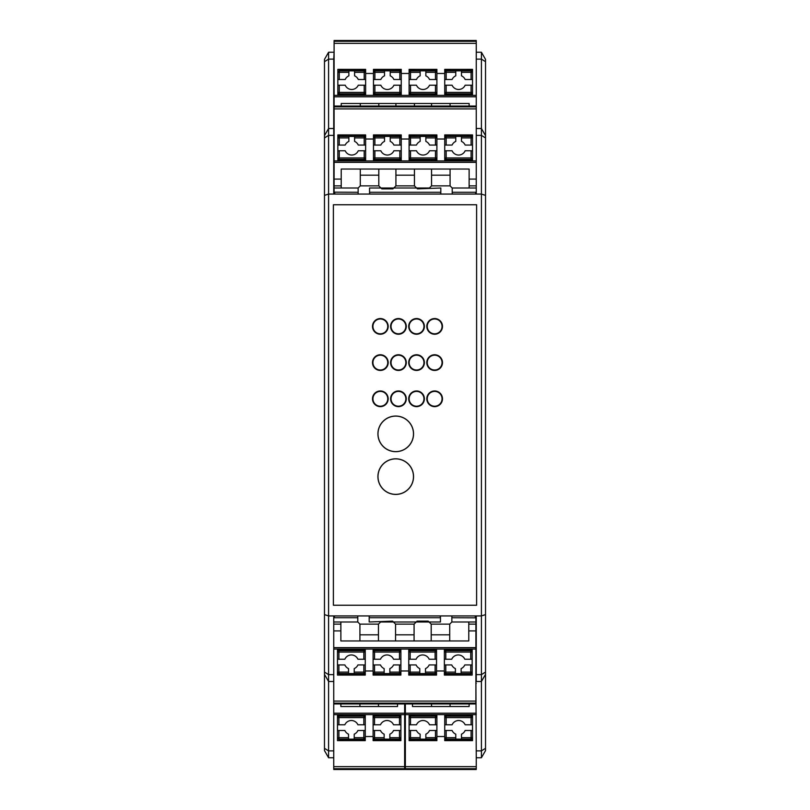 <?xml version="1.0" encoding="UTF-8"?>
<svg xmlns="http://www.w3.org/2000/svg" width="810" height="810" viewBox="0 0 810 810"><rect width="100%" height="100%" fill="white"/><g stroke="black" fill="none" stroke-linecap="round" stroke-linejoin="round"><path stroke-width="1.21" d="M405 322.107L405 322.947L405 322.107M405 329.852L405 330.693L405 329.852M405 358.303L405 359.144L405 358.303M405 366.059L405 366.9L405 366.059M405 394.5L405 395.341L405 394.5M405 402.256L405 403.096L405 402.256M404.646 752.753L405.354 752.753M404.646 745.98L405.354 745.98M404.646 746.638L405.354 746.638L404.646 746.628M404.646 757.39L405.354 757.39M334.095 41.3L334.095 40.5L476.26 40.5L476.26 41.3L334.095 41.3L334.095 106.059L476.26 106.059L476.26 106.819L334.095 106.819L334.095 179.081L341.223 179.081L341.223 185.875L334.095 185.875L334.095 192.173L358.142 192.284M475.905 681.494L476.26 757.745L481.413 757.745L485.524 750.617L485.524 674.365L481.413 681.494L481.413 615.934L485.524 614.608L485.524 135.635L481.413 128.506L476.26 128.506L476.26 106.819M334.095 185.875L334.095 179.081M334.095 106.059L334.095 106.819M450.076 159.691L450.076 160.4L450.076 159.691L472.098 159.985M472.119 159.965L472.524 158.973L471.096 160.4L471.096 159.378L446.158 159.378L446.158 160.4L450.076 160.4M472.524 157.95L472.524 157.95A1.428 1.428 180 0 1 471.096 159.378L471.096 157.95L472.524 157.95L472.524 145.071L465.153 145.071A7.128 7.128 0 0 0 461.477 141.396L461.477 136.404L455.777 136.404L455.777 141.396A7.128 7.128 0 0 0 452.091 145.071L444.731 145.071L444.731 160.927M467.178 135.452L467.178 136.161L467.178 135.452L471.096 135.452L471.096 136.475L461.477 136.475M467.178 159.691L467.178 160.4M450.076 136.161L450.076 135.452L450.076 136.161L467.178 136.161M444.731 158.973L446.158 160.4L444.731 158.973M472.524 136.88L471.096 135.452L472.524 136.88M450.076 135.452L446.158 135.452L444.731 136.88L446.158 135.452L446.158 136.475L455.777 136.475M334.095 160.927L476.26 160.927M337.841 137.042L337.841 134.926L365.624 134.926L365.624 137.902L354.588 137.902L354.588 141.396A7.128 7.128 0 0 1 358.263 145.071L365.624 145.071L365.624 160.927M337.841 160.927L337.841 158.436M365.624 158.78L365.624 157.95A1.428 1.428 180 0 1 364.206 159.378L339.258 159.378L339.258 160.4L337.841 158.973L339.258 160.4L343.177 160.4L343.177 159.691L343.177 160.4M338.236 135.888L337.841 136.88L339.258 135.452L339.258 136.475A1.428 1.428 0 0 0 337.841 137.902L337.841 150.771L345.202 150.771A7.128 7.128 0 0 0 358.263 150.771L364.206 150.771L364.206 160.4L365.624 158.973L364.206 160.4L360.288 160.4L360.288 159.691L360.288 160.4M360.288 136.161L360.288 135.452L360.288 136.161L343.177 136.161L343.177 135.452L343.177 136.161M360.288 135.452L364.206 135.452L365.624 136.88L364.206 135.452L364.206 136.475L348.877 136.404L348.877 141.396A7.128 7.128 0 0 0 345.202 145.071A7.128 7.128 0 0 1 348.877 141.396M343.177 135.452L338.256 135.867M334.095 108.915L476.26 108.915M365.624 139.026L373.471 139.026M395.918 135.452L395.918 136.161L395.918 135.452L399.836 135.452L401.254 136.88L400.849 135.888L399.836 135.452L399.836 137.902L401.254 137.902L401.254 134.926L373.471 134.926L373.471 145.071L380.832 145.071A7.128 7.128 0 0 1 384.517 141.396L384.517 136.404L390.217 136.404L390.217 141.396A7.128 7.128 0 0 1 393.893 145.071L401.254 145.071L401.254 137.902A1.428 1.428 180 0 0 399.836 136.475L390.217 136.475M409.101 139.026L401.254 139.026M409.101 137.042L409.101 134.926L436.894 134.926L436.894 137.902A1.428 1.428 180 0 0 435.466 136.475L435.466 135.452L436.894 136.88L435.466 135.452L431.548 135.452L431.548 136.161L414.447 136.161L414.447 135.452L410.518 135.452L410.518 136.475A1.428 1.428 0 0 0 409.101 137.902L409.101 145.071L416.462 145.071A7.128 7.128 0 0 1 420.147 141.396L420.147 136.404L425.847 136.404L425.847 141.396A7.128 7.128 0 0 1 429.523 145.071L436.894 145.071L436.894 160.927M444.731 139.026L436.894 139.026M444.731 137.902L446.158 137.902L446.158 136.475A1.428 1.428 0 0 0 444.731 137.902L444.731 145.071M472.524 137.042L472.524 134.926L444.731 134.926L444.731 137.042M472.524 160.927L472.524 158.436M335.188 194.066L334.166 192.284M369.552 194.066L369.552 188.011L393.771 188.011L395.918 185.875L395.918 169.037M358.142 194.066L358.142 188.011L360.288 185.875L378.807 185.875L381.804 188.862L392.921 188.862L393.771 188.011L416.583 188.011L414.447 185.875L395.918 185.875M334.095 188.011L358.142 188.011M341.223 179.081L341.223 169.037L469.132 169.037L469.132 179.081L476.26 179.081M476.26 185.875L469.132 185.875L469.132 188.011L452.213 188.011L450.076 185.875L431.548 185.875L429.411 188.011L416.583 188.011L417.433 188.862L440.812 188.011L440.812 194.066M431.548 185.875L431.548 175.183L450.076 175.183L450.076 185.875M431.548 175.183L431.548 169.037M450.076 169.037L450.076 175.183M452.213 194.066L452.213 188.011M476.26 192.173L475.166 194.066M341.223 188.011L341.223 185.875M469.132 185.875L469.132 179.081M476.189 192.284L452.213 192.284L476.189 192.284M369.552 193.711L370.818 194.066M403.906 194.066L406.448 194.066M439.536 194.066L440.812 193.711M369.552 192.284L440.812 192.284L369.552 192.284M414.447 169.037L414.447 185.875M414.447 175.183L395.918 175.183M360.288 169.037L360.288 185.875M360.288 175.183L378.807 175.183L378.807 185.875M378.807 175.183L378.807 169.037M472.524 137.902L471.096 137.902L471.096 136.475A1.428 1.428 180 0 1 472.524 137.902L472.524 145.071M373.471 145.071L373.471 160.927M401.254 158.78L401.254 160.927M401.254 150.771L399.836 150.771L399.836 157.95L401.254 157.95L401.254 145.071M373.471 136.88L374.888 135.452L373.471 136.88M373.471 137.042L373.471 137.902A1.428 1.428 0 0 1 374.888 136.475L384.517 136.475M395.918 136.161L378.807 136.161L378.807 135.452L378.807 136.161M378.807 159.691L395.918 159.691L395.918 160.4L399.836 160.4L401.254 158.973L399.836 160.4L399.836 157.95L374.888 157.95L374.888 160.4L378.807 160.4L378.807 159.691L378.807 160.4M401.254 157.95A1.428 1.428 180 0 1 399.836 159.378L374.888 159.378A1.428 1.428 -0 0 1 373.471 157.95L373.471 158.78M395.918 159.691L395.918 160.4M399.836 150.771L393.893 150.771A7.128 7.128 0 0 1 380.832 150.771L374.888 150.771L374.888 157.95L373.471 157.95M373.471 158.973L374.888 160.4L373.471 158.973M373.471 150.771L374.888 150.771M378.807 135.452L374.888 135.452L374.888 137.902L384.517 137.902M365.624 137.042L365.624 145.071M343.177 159.691L360.288 159.691M354.588 137.902L354.588 136.475M365.624 150.771L364.206 150.771M337.841 150.771L337.841 157.95A1.428 1.428 -0 0 0 339.258 159.378L339.258 150.771M337.841 145.071L345.202 145.071M409.101 158.78L409.101 160.927M436.894 158.78L436.894 157.95A1.428 1.428 180 0 1 435.466 159.378L410.518 159.378A1.428 1.428 -0 0 1 409.101 157.95L409.101 145.071M409.101 158.973L410.518 160.4L409.101 158.973M436.894 150.771L429.523 150.771A7.128 7.128 0 0 1 416.462 150.771L410.518 150.771L410.518 157.95L435.466 157.95L435.466 160.4L436.468 159.985L436.894 158.973L435.466 160.4L431.548 160.4L431.548 159.691L431.548 160.4M431.548 135.452L431.548 136.161M410.518 135.452L409.101 136.88L410.518 135.452M414.447 135.452L414.447 136.161M414.447 160.4L414.447 159.691L414.447 160.4L410.518 160.4L410.518 157.95L409.101 157.95M414.447 159.691L431.548 159.691M435.466 145.071L435.466 137.902L436.894 137.902L436.894 145.071M409.101 150.771L410.518 150.771M444.731 158.78L444.731 157.95A1.428 1.428 -0 0 0 446.158 159.378L446.158 157.95L471.096 157.95L471.096 150.771L465.153 150.771A7.128 7.128 0 0 1 452.091 150.771L446.158 150.771L446.158 157.95L444.731 157.95M472.524 150.771L471.096 150.771M444.731 150.771L446.158 150.771M476.26 41.3L476.26 52.255L481.413 52.255L485.524 59.383L485.524 61.671L481.413 59.12L481.413 52.255M450.076 94.132L450.076 94.841L450.076 94.132L472.098 94.426M472.119 94.405L472.524 93.413L471.096 94.841L471.096 93.818L446.158 93.818L446.158 94.841L450.076 94.841M472.524 92.391L472.524 92.391A1.428 1.428 180 0 1 471.096 93.818L471.096 92.391L472.524 92.391L472.524 79.512L465.153 79.512A7.128 7.128 0 0 0 461.477 75.836L461.477 70.845L455.777 70.845L455.777 75.836A7.128 7.128 0 0 0 452.091 79.512L444.731 79.512L444.731 95.367M467.178 69.893L467.178 70.602L467.178 69.893L471.096 69.893L471.096 70.916L461.477 70.916M467.178 94.132L467.178 94.841M450.076 70.602L450.076 69.893L450.076 70.602L467.178 70.602M444.731 93.413L446.158 94.841L444.731 93.413M472.524 71.32L471.096 69.893L472.524 71.32M450.076 69.893L446.158 69.893L444.731 71.32L446.158 69.893L446.158 70.916L455.777 70.916M334.095 95.367L476.26 95.367M337.841 71.482L337.841 69.356L365.624 69.356L365.624 72.343L354.588 72.343L354.588 75.836A7.128 7.128 0 0 1 358.263 79.512L365.624 79.512L365.624 95.367M337.841 95.367L337.841 92.391A1.428 1.428 -0 0 0 339.258 93.818L339.258 94.841L337.841 93.413L339.258 94.841L343.177 94.841L343.177 94.132L343.177 94.841M365.624 93.221L365.624 92.391A1.428 1.428 180 0 1 364.206 93.818L364.206 94.841L365.624 93.413L364.206 94.841L360.288 94.841L360.288 94.132L360.288 94.841M360.288 70.602L360.288 69.893L360.288 70.602L343.177 70.602L343.177 69.893L343.177 70.602M360.288 69.893L364.206 69.893L365.624 71.32L364.206 69.893L364.206 70.916L348.877 70.845L348.877 75.836A7.128 7.128 0 0 0 345.202 79.512A7.128 7.128 0 0 1 348.877 75.836M334.095 43.355L476.26 43.355M365.624 73.467L373.471 73.467M395.918 69.893L395.918 70.602L395.918 69.893L399.836 69.893L401.254 71.32L399.836 69.893L399.836 72.343L401.254 72.343L401.254 69.356L373.471 69.356L373.471 79.512L380.832 79.512A7.128 7.128 0 0 1 384.517 75.836L384.517 70.845L390.217 70.845L390.217 75.836A7.128 7.128 0 0 1 393.893 79.512L401.254 79.512L401.254 72.343A1.428 1.428 180 0 0 399.836 70.916L390.217 70.916M409.101 73.467L401.254 73.467M409.101 71.482L409.101 69.356L436.894 69.356L436.894 72.343A1.428 1.428 180 0 0 435.466 70.916L435.466 69.893L436.894 71.32L435.466 69.893L431.548 69.893L431.548 70.602L414.447 70.602L414.447 69.893L410.518 69.893L410.518 70.916A1.428 1.428 0 0 0 409.101 72.343L409.101 79.512L416.462 79.512A7.128 7.128 0 0 1 420.147 75.836L420.147 70.845L425.847 70.845L425.847 75.836A7.128 7.128 0 0 1 429.523 79.512L436.894 79.512L436.894 95.367M436.894 79.512L436.894 71.482M444.731 73.467L436.894 73.467M444.731 72.343L446.158 72.343L446.158 70.916A1.428 1.428 0 0 0 444.731 72.343L444.731 79.512M472.524 71.482L472.524 69.356L444.731 69.356L444.731 71.482M472.524 95.367L472.524 92.877M341.223 106.059L341.223 103.477L469.132 103.477L469.132 106.059M431.548 106.059L431.548 103.477M450.076 103.477L450.076 106.059M414.447 106.059L414.447 103.477M395.918 106.059L395.918 103.477M360.288 103.477L360.288 106.059M378.807 106.059L378.807 103.477M472.524 72.343L471.096 72.343L471.096 70.916A1.428 1.428 180 0 1 472.524 72.343L472.524 79.512M373.471 79.512L373.471 95.367M401.254 93.221L401.254 95.367M401.254 85.212L399.836 85.212L399.836 92.391L401.254 92.391L401.254 79.512M373.471 71.32L374.888 69.893L373.471 71.32M373.471 71.482L373.471 72.343A1.428 1.428 0 0 1 374.888 70.916L384.517 70.916M395.918 70.602L378.807 70.602L378.807 69.893L378.807 70.602M378.807 94.132L395.918 94.132L395.918 94.841L399.836 94.841L401.254 93.413L399.836 94.841L399.836 92.391L374.888 92.391L374.888 94.841L378.807 94.841L378.807 94.132L378.807 94.841M401.254 92.391A1.428 1.428 180 0 1 399.836 93.818L374.888 93.818A1.428 1.428 -0 0 1 373.471 92.391L373.471 93.221M395.918 94.132L395.918 94.841M399.836 85.212L393.893 85.212A7.128 7.128 0 0 1 380.832 85.212L374.888 85.212L374.888 92.391L373.471 92.391M373.471 93.413L374.888 94.841L373.471 93.413M373.471 85.212L374.888 85.212M378.807 69.893L374.888 69.893L374.888 72.343L384.517 72.343M365.624 85.212L358.263 85.212A7.128 7.128 0 0 1 345.202 85.212L337.841 85.212L337.841 79.512L345.202 79.512M364.206 79.512L364.206 70.916A1.428 1.428 180 0 1 365.624 72.343L365.624 79.512M343.177 94.132L360.288 94.132M354.588 72.343L354.588 70.916M337.841 85.212L337.841 92.391L339.258 92.391L339.258 93.818L364.206 93.818L364.206 92.391L339.258 92.391L339.258 85.212M343.177 69.893L339.258 69.893L339.258 70.916A1.428 1.428 0 0 0 337.841 72.343L337.841 79.512M409.101 79.512L409.101 95.367M409.101 93.413L410.518 94.841L409.101 93.413M436.894 85.212L429.523 85.212A7.128 7.128 0 0 1 416.462 85.212L410.518 85.212L410.518 92.391L435.466 92.391L435.466 94.841L436.468 94.426L436.894 93.413L435.466 94.841L431.548 94.841L431.548 94.132L431.548 94.841M431.548 69.893L431.548 70.602M410.518 69.893L409.101 71.32L410.518 69.893M414.447 69.893L414.447 70.602M414.447 94.841L414.447 94.132L414.447 94.841L410.518 94.841L410.518 93.818A1.428 1.428 -0 0 1 409.101 92.391L410.518 92.391L410.518 93.818L435.466 93.818A1.428 1.428 180 0 0 436.894 92.391L435.466 92.391L435.466 85.212M414.447 94.132L431.548 94.132M409.101 85.212L410.518 85.212M444.731 93.221L444.731 92.391A1.428 1.428 -0 0 0 446.158 93.818L446.158 92.391L471.096 92.391L471.096 85.212L465.153 85.212A7.128 7.128 0 0 1 452.091 85.212L446.158 85.212L446.158 92.391L444.731 92.391M436.894 93.221L436.894 92.391M472.524 85.212L471.096 85.212M444.731 85.212L446.158 85.212M475.905 703.181L475.905 703.941L333.74 703.941L333.74 703.181L475.905 703.181L475.905 630.919L468.777 630.919L468.777 624.125L475.905 624.125L475.905 617.827L451.858 617.716M334.095 128.506L328.587 128.506L328.587 681.494L333.74 681.494L333.74 703.181M475.905 624.125L475.905 630.919M359.923 650.308L359.923 649.6L359.923 650.308L337.902 650.015M337.881 650.035L337.476 651.027L338.904 649.6L338.904 650.622L363.842 650.622L363.842 649.6L359.923 649.6M365.269 659.229L363.842 659.229L363.842 650.622A1.428 1.428 180 0 1 365.269 652.05L365.269 675.074L337.476 675.074L337.476 649.073M342.822 674.548L342.822 673.839L342.822 674.548L338.904 674.548L338.904 673.525L354.223 673.596L354.223 668.604A7.128 7.128 0 0 0 357.909 664.929L365.269 664.929M342.822 650.308L342.822 649.6M359.923 673.839L359.923 674.548L359.923 673.839L342.822 673.839M365.269 651.027L363.842 649.6L365.269 651.027M359.923 674.548L363.842 674.548L365.269 673.12L363.842 674.548L363.842 673.525L354.223 673.525M475.905 649.073L333.74 649.073M444.376 659.229L451.737 659.229A7.128 7.128 0 0 1 464.798 659.229L472.159 659.229L472.159 675.074L444.376 675.074L444.376 672.097L455.412 672.097L455.412 668.604A7.128 7.128 0 0 1 451.737 664.929L444.376 664.929L444.376 649.073M472.159 649.073L472.159 651.564M444.376 651.22L444.376 652.05A1.428 1.428 0 0 1 445.794 650.622L470.742 650.622L470.742 649.6L472.159 651.027L470.742 649.6L466.823 649.6L466.823 650.308L466.823 649.6M445.794 659.229L445.794 649.6L444.376 651.027L445.794 649.6L449.712 649.6L449.712 650.308L449.712 649.6M449.712 673.839L449.712 674.548L449.712 673.839L466.823 673.839L466.823 674.548L466.823 673.839M449.712 674.548L445.794 674.548L444.376 673.12L445.794 674.548L445.794 673.525L461.123 673.596L461.123 668.604A7.128 7.128 0 0 0 464.798 664.929A7.128 7.128 0 0 1 461.123 668.604M475.905 701.085L333.74 701.085M444.376 670.974L436.529 670.974M408.746 672.958L408.746 675.074L436.529 675.074L436.529 664.929L429.168 664.929A7.128 7.128 0 0 1 425.483 668.604L425.483 673.596L419.783 673.596L419.783 668.604A7.128 7.128 0 0 1 416.107 664.929L408.746 664.929L408.746 672.097A1.428 1.428 -0 0 0 410.164 673.525L419.783 673.525M400.899 670.974L408.746 670.974M373.106 672.958L373.106 675.074L400.899 675.074L400.899 664.929L393.538 664.929A7.128 7.128 0 0 1 389.853 668.604L389.853 673.596L384.153 673.596L384.153 668.604A7.128 7.128 0 0 1 380.477 664.929L373.106 664.929L373.106 649.073M365.269 670.974L373.106 670.974M474.812 615.934L475.834 617.716M440.448 615.934L440.448 621.989L416.229 621.989L414.082 624.125L414.082 640.963M451.858 615.934L451.858 621.989L449.712 624.125L431.193 624.125L428.196 621.138L417.079 621.138L416.229 621.989L393.417 621.989L395.553 624.125L414.082 624.125M475.905 621.989L451.858 621.989M468.777 630.919L468.777 640.963L340.868 640.963L340.868 630.919L333.74 630.919M333.74 624.125L340.868 624.125L340.868 621.989L357.787 621.989L359.923 624.125L378.452 624.125L380.589 621.989L393.417 621.989L392.567 621.138L369.188 621.989L369.188 615.934M378.452 624.125L378.452 634.817L359.923 634.817L359.923 624.125M378.452 634.817L378.452 640.963M359.923 640.963L359.923 634.817M357.787 615.934L357.787 621.989M333.74 617.827L334.834 615.934M468.777 621.989L468.777 624.125M340.868 624.125L340.868 630.919M333.811 617.716L357.787 617.716L333.811 617.716M440.448 616.288L439.182 615.934M406.093 615.934L403.552 615.934M370.464 615.934L369.188 616.288M440.448 617.716L369.188 617.716L440.448 617.716M395.553 640.963L395.553 624.125M395.553 634.817L414.082 634.817M449.712 640.963L449.712 624.125M449.712 634.817L431.193 634.817L431.193 624.125M431.193 634.817L431.193 640.963M337.476 672.958L337.476 672.097A1.428 1.428 -0 0 0 338.904 673.525L338.904 664.929L344.847 664.929A7.128 7.128 0 0 0 348.523 668.604L348.523 673.525M414.082 674.548L414.082 673.839L414.082 674.548L410.164 674.548L408.746 673.12L410.164 674.548L410.164 664.929M436.529 664.929L436.529 649.073M408.746 664.929L408.746 649.073M436.529 673.12L435.112 674.548L436.529 673.12M414.082 673.839L431.193 673.839L431.193 674.548L431.193 673.839M431.193 650.308L414.082 650.308L414.082 649.6L410.164 649.6L408.746 651.027L410.164 649.6L410.164 652.05L435.112 652.05L435.112 649.6L431.193 649.6L431.193 650.308L431.193 649.6M408.746 659.229L410.164 659.229L410.164 652.05L408.746 652.05A1.428 1.428 0 0 1 410.164 650.622L435.112 650.622A1.428 1.428 180 0 1 436.529 652.05L436.529 651.22M414.082 650.308L414.082 649.6M410.164 659.229L416.107 659.229A7.128 7.128 0 0 1 429.168 659.229L435.112 659.229L435.112 652.05L436.529 652.05M436.529 651.027L435.112 649.6L436.529 651.027M436.529 659.229L435.112 659.229M431.193 674.548L435.112 674.548L435.112 673.525L425.483 673.525M444.376 672.958L444.376 664.929M466.823 650.308L449.712 650.308M455.412 672.097L455.412 673.525M472.159 659.229L472.159 652.05A1.428 1.428 180 0 0 470.742 650.622L470.742 659.229M472.159 664.929L464.798 664.929M466.823 674.548L470.742 674.548L470.742 673.525L461.123 673.525M400.899 651.22L400.899 649.073M378.452 674.548L378.452 673.839L378.452 674.548L374.534 674.548L374.534 673.525L384.153 673.525M378.452 673.839L395.553 673.839L395.553 674.548L399.482 674.548L400.899 673.12L399.482 674.548L399.482 673.525L389.853 673.525M373.106 651.22L373.106 652.05A1.428 1.428 0 0 1 374.534 650.622L399.482 650.622A1.428 1.428 180 0 1 400.899 652.05L400.899 664.929M400.899 651.027L399.482 649.6L400.899 651.027M373.106 659.229L380.477 659.229A7.128 7.128 0 0 1 393.538 659.229L399.482 659.229L399.482 652.05L374.534 652.05L374.534 649.6L373.531 650.015L373.106 651.027L374.534 649.6L378.452 649.6L378.452 650.308L378.452 649.6M373.106 673.12L374.534 674.548L373.106 673.12M395.553 674.548L395.553 673.839M395.553 649.6L395.553 650.308L395.553 649.6L399.482 649.6L399.482 652.05L400.899 652.05M395.553 650.308L378.452 650.308M373.106 672.097L374.534 672.097L374.534 673.525A1.428 1.428 -0 0 1 373.106 672.097L373.106 664.929M400.899 659.229L399.482 659.229M365.269 651.22L365.269 649.073M337.476 664.929L338.904 664.929M337.476 659.229L344.847 659.229A7.128 7.128 0 0 1 357.909 659.229L363.842 659.229M485.524 195.392L481.413 194.066L481.413 615.934L333.74 615.934L333.74 674.639L328.587 674.639L324.476 672.077L324.476 674.365L328.587 681.494L328.587 757.745L333.74 757.745L333.74 768.741L404.646 768.741L404.646 703.941M481.413 757.745L481.413 681.494L476.26 681.494L476.26 615.934M405.354 744.917L404.646 744.917M324.476 61.671L324.476 135.635L328.587 128.506L328.587 59.12L324.476 61.671L324.476 59.383L328.587 52.255L328.587 59.12L333.74 59.12L333.74 194.066L481.413 194.066L481.413 59.12L476.26 59.12L476.26 52.255M333.74 194.066L328.587 194.066L324.476 195.392L324.476 614.608L328.587 615.934L333.74 615.934M405.354 744.643L404.646 744.643M333.74 59.12L334.095 52.255M328.587 52.255L333.74 52.255M333.74 703.941L333.74 757.745M324.476 135.635L324.476 195.392M333.74 681.494L333.74 674.639M476.614 605.242L476.614 204.758L476.614 605.242L333.386 605.242L476.614 605.242M324.476 674.365L324.476 750.617L328.587 757.745M324.476 672.077L324.476 614.608M333.386 204.758L333.386 605.242L333.386 204.758L476.614 204.758L333.386 204.758M485.524 135.635L485.524 61.671M485.524 614.608L485.524 672.077L481.413 674.639L476.26 674.639M485.524 674.365L485.524 672.077M476.26 106.059L476.26 59.12M476.26 194.066L476.26 128.506M404.646 757.745L405.354 757.745M395.736 451.676A17.82 17.82 0 0 0 411.166 424.956A17.82 17.82 0 0 0 380.305 424.956A17.82 17.82 0 0 0 395.736 451.676M434.646 334.236A7.837 7.837 0 0 0 441.43 322.481A7.837 7.837 0 0 0 427.852 322.481A7.837 7.837 0 0 0 434.646 334.236M398.439 334.236A7.837 7.837 0 0 0 405.233 322.481A7.837 7.837 0 0 0 391.655 322.481A7.837 7.837 0 0 0 398.439 334.236M434.646 370.443A7.837 7.837 0 0 0 441.43 358.678A7.837 7.837 0 0 0 427.852 358.678A7.837 7.837 0 0 0 434.646 370.443M398.439 370.443A7.837 7.837 0 0 0 405.233 358.678A7.837 7.837 0 0 0 391.655 358.678A7.837 7.837 0 0 0 398.439 370.443M434.646 406.64A7.837 7.837 0 0 0 441.43 394.885A7.837 7.837 0 0 0 427.852 394.885A7.837 7.837 0 0 0 434.646 406.64M398.439 406.64A7.837 7.837 0 0 0 405.233 394.885A7.837 7.837 0 0 0 391.655 394.885A7.837 7.837 0 0 0 398.439 406.64M380.346 406.64A7.837 7.837 0 0 0 387.129 394.885A7.837 7.837 0 0 0 373.552 394.885A7.837 7.837 0 0 0 380.346 406.64M416.542 406.64A7.837 7.837 0 0 0 423.336 394.885A7.837 7.837 0 0 0 409.759 394.885A7.837 7.837 0 0 0 416.542 406.64M380.346 370.443A7.837 7.837 0 0 0 387.129 358.678A7.837 7.837 0 0 0 373.552 358.678A7.837 7.837 0 0 0 380.346 370.443M416.542 370.443A7.837 7.837 0 0 0 423.336 358.678A7.837 7.837 0 0 0 409.759 358.678A7.837 7.837 0 0 0 416.542 370.443M380.346 334.236A7.837 7.837 0 0 0 387.129 322.481A7.837 7.837 0 0 0 373.552 322.481A7.837 7.837 0 0 0 380.346 334.236M416.542 334.236A7.837 7.837 0 0 0 423.336 322.481A7.837 7.837 0 0 0 409.759 322.481A7.837 7.837 0 0 0 416.542 334.236M395.736 494.434A17.82 17.82 0 0 0 411.166 467.714A17.82 17.82 0 0 0 380.305 467.714A17.82 17.82 0 0 0 395.736 494.434M405.85 326.4A7.412 7.412 0 0 1 394.743 332.819A7.412 7.412 0 0 1 394.743 319.98A7.412 7.412 0 0 1 405.85 326.4M442.058 326.4A7.412 7.412 0 0 1 430.94 332.819A7.412 7.412 0 0 1 430.94 319.98A7.412 7.412 0 0 1 442.058 326.4M423.954 326.4A7.412 7.412 0 0 1 412.837 332.819A7.412 7.412 0 0 1 412.837 319.98A7.412 7.412 0 0 1 423.954 326.4M387.757 326.4A7.412 7.412 0 0 1 376.64 332.819A7.412 7.412 0 0 1 376.64 319.98A7.412 7.412 0 0 1 387.757 326.4M405.85 398.803A7.412 7.412 0 0 1 394.743 405.223A7.412 7.412 0 0 1 394.743 392.384A7.412 7.412 0 0 1 405.85 398.803M442.058 398.803A7.412 7.412 0 0 1 430.94 405.223A7.412 7.412 0 0 1 430.94 392.384A7.412 7.412 0 0 1 442.058 398.803M423.954 398.803A7.412 7.412 0 0 1 412.837 405.223A7.412 7.412 0 0 1 412.837 392.384A7.412 7.412 0 0 1 423.954 398.803M387.757 398.803A7.412 7.412 0 0 1 376.64 405.223A7.412 7.412 0 0 1 376.64 392.384A7.412 7.412 0 0 1 387.757 398.803M413.485 433.856A17.739 17.739 0 0 1 386.866 449.226A17.739 17.739 0 0 1 386.866 418.497A17.739 17.739 0 0 1 413.485 433.856M405.85 362.596A7.412 7.412 0 0 1 394.743 369.016A7.412 7.412 0 0 1 394.743 356.177A7.412 7.412 0 0 1 405.85 362.596M442.058 362.596A7.412 7.412 0 0 1 430.94 369.016A7.412 7.412 0 0 1 430.94 356.177A7.412 7.412 0 0 1 442.058 362.596M423.954 362.596A7.412 7.412 0 0 1 412.837 369.016A7.412 7.412 0 0 1 412.837 356.177A7.412 7.412 0 0 1 423.954 362.596M387.757 362.596A7.412 7.412 0 0 1 376.64 369.016A7.412 7.412 0 0 1 376.64 356.177A7.412 7.412 0 0 1 387.757 362.596M377.997 476.614A17.739 17.739 0 0 1 404.605 461.255A17.739 17.739 0 0 1 404.605 491.984A17.739 17.739 0 0 1 377.997 476.614M333.74 768.741L333.74 769.5L404.646 769.5L404.646 768.741M354.223 737.657L365.269 737.657L365.269 738.517L365.269 730.488L357.909 730.488A7.128 7.128 0 0 1 354.223 734.164L354.223 739.155L348.523 739.155L348.523 734.164A7.128 7.128 0 0 1 344.847 730.488L337.476 730.488L337.476 737.657A1.428 1.428 -0 0 0 338.904 739.085L348.523 739.085M404.646 766.645L333.74 766.645M373.106 738.517L373.106 740.644L400.899 740.644L400.899 737.657A1.428 1.428 180 0 1 399.482 739.085L399.482 740.107L400.899 738.679L399.482 740.107L395.553 740.107L395.553 739.398L378.452 739.398L378.452 740.107L374.534 740.107L374.534 739.085L389.853 739.155L389.853 734.164A7.128 7.128 0 0 0 393.538 730.488A7.128 7.128 0 0 1 389.853 734.164M400.899 738.517L400.899 724.788L393.538 724.788A7.128 7.128 0 0 0 380.477 724.788L373.106 724.788L373.106 730.488L380.477 730.488A7.128 7.128 0 0 0 384.153 734.164L384.153 739.085M337.476 738.517L337.476 740.644L365.269 740.644L365.269 738.517M363.842 724.788L363.842 716.182A1.428 1.428 180 0 1 365.269 717.609L365.269 724.788L357.909 724.788A7.128 7.128 0 0 0 344.847 724.788L338.904 724.788L338.904 716.182L363.842 716.182L363.842 715.159L359.923 715.159L359.923 715.868L342.822 715.868L342.822 715.159L338.904 715.159L337.476 716.587L338.904 715.159L338.904 716.182A1.428 1.428 0 0 0 337.476 717.609L337.476 714.633M395.553 715.159L395.553 715.868L395.553 715.159L399.482 715.159L400.899 716.587L399.482 715.159L399.482 716.182A1.428 1.428 180 0 1 400.899 717.609L400.899 714.633M395.553 740.107L395.553 739.398M340.868 703.941L340.868 706.522L397.518 706.522L397.518 703.941M400.899 730.488L393.538 730.488M400.899 724.788L400.899 717.123M395.553 715.868L378.452 715.868L378.452 715.159L374.534 715.159L373.106 716.587L374.534 715.159L374.534 716.182L399.482 716.182L399.482 724.788M365.269 736.533L373.106 736.533M365.269 717.609L337.476 717.609L337.476 730.488M378.452 703.941L378.452 706.522M342.822 740.107L342.822 739.398L342.822 740.107L338.904 740.107L338.904 730.488M365.269 738.679L363.842 740.107L365.269 738.679M337.476 724.788L338.904 724.788M359.923 706.522L359.923 703.941M378.452 740.107L378.452 739.398M378.452 715.868L378.452 715.159M373.106 738.679L374.534 740.107L373.106 738.679M342.822 715.868L342.822 715.159M359.923 739.398L359.923 740.107L359.923 739.398L342.822 739.398M359.923 715.868L359.923 715.159M365.269 716.587L363.842 715.159L365.269 716.587M404.646 714.633L333.74 714.633M365.269 716.779L365.269 714.633M365.269 724.788L365.269 730.488M359.923 740.107L363.842 740.107L363.842 739.085L354.223 739.085M373.106 724.788L373.106 714.633M373.106 737.657L374.534 737.657L374.534 739.085A1.428 1.428 -0 0 1 373.106 737.657L373.106 730.488M476.26 768.7L476.26 769.5L405.354 769.5L405.354 768.7L476.26 768.7L476.26 757.745M405.354 768.7L405.354 703.941M475.905 682.779L476.26 683.387M425.847 737.657L436.894 737.657L436.894 738.517L436.894 730.488L429.523 730.488A7.128 7.128 0 0 1 425.847 734.164L425.847 739.155L420.147 739.155L420.147 734.164A7.128 7.128 0 0 1 416.462 730.488L409.101 730.488L409.101 737.657A1.428 1.428 -0 0 0 410.518 739.085L420.147 739.085M476.26 766.645L405.354 766.645M472.119 739.672L472.524 738.679L471.096 740.107L467.178 740.107L467.178 739.398L450.076 739.398L450.076 740.107L446.158 740.107L446.158 739.085L461.477 739.155L461.477 734.164A7.128 7.128 0 0 0 465.153 730.488A7.128 7.128 0 0 1 461.477 734.164M444.731 738.517L444.731 740.644L472.524 740.644L472.524 724.788L465.153 724.788A7.128 7.128 0 0 0 452.091 724.788L444.731 724.788L444.731 730.488L452.091 730.488A7.128 7.128 0 0 0 455.777 734.164L455.777 739.085M409.101 738.517L409.101 740.644L436.894 740.644L436.894 738.517M435.466 724.788L435.466 716.182A1.428 1.428 180 0 1 436.894 717.609L436.894 724.788L429.523 724.788A7.128 7.128 0 0 0 416.462 724.788L410.518 724.788L410.518 716.182L435.466 716.182L435.466 715.159L431.548 715.159L431.548 715.868L414.447 715.868L414.447 715.159L410.518 715.159L409.101 716.587L410.518 715.159L410.518 716.182A1.428 1.428 0 0 0 409.101 717.609L409.101 714.633M461.477 739.085L471.096 739.085L471.096 737.657L472.524 737.657A1.428 1.428 180 0 1 471.096 739.085L471.096 740.107L472.098 739.692M467.178 715.159L467.178 715.868L467.178 715.159L471.096 715.159L472.524 716.587L471.096 715.159L471.096 716.182A1.428 1.428 180 0 1 472.524 717.609L472.524 714.633M467.178 740.107L467.178 739.398M412.482 703.941L412.482 706.522L469.132 706.522L469.132 703.941M472.524 730.488L465.153 730.488M472.524 724.788L472.524 717.123M467.178 715.868L450.076 715.868L450.076 715.159L446.158 715.159L444.731 716.587L446.158 715.159L446.158 716.182L471.096 716.182L471.096 724.788M436.894 736.533L444.731 736.533M436.894 717.609L409.101 717.609L409.101 730.488M450.076 703.941L450.076 706.522M414.447 740.107L414.447 739.398L414.447 740.107L410.518 740.107L410.518 730.488M436.894 738.679L435.466 740.107L436.894 738.679M409.101 724.788L410.518 724.788M409.101 738.679L410.518 740.107L409.101 738.679M431.548 706.522L431.548 703.941M450.076 740.107L450.076 739.398M450.076 715.868L450.076 715.159M444.731 738.679L446.158 740.107L444.731 738.679M414.447 715.868L414.447 715.159M431.548 739.398L431.548 740.107L431.548 739.398L414.447 739.398M431.548 715.868L431.548 715.159M436.894 716.587L435.466 715.159L436.894 716.587M476.26 714.633L405.354 714.633M436.894 716.779L436.894 714.633M436.894 724.788L436.894 730.488M431.548 740.107L435.466 740.107L435.466 739.085L425.847 739.085M444.731 716.779L444.731 714.633M444.731 724.788L444.731 717.609A1.428 1.428 0 0 1 446.158 716.182L446.158 717.609L472.524 717.609M444.731 737.657L446.158 737.657L446.158 739.085A1.428 1.428 -0 0 1 444.731 737.657L444.731 730.488M404.646 748.318L405.354 748.318M365.624 137.902A1.428 1.428 180 0 0 364.206 136.475L364.206 145.071M334.095 162.354L476.26 162.354M476.26 188.011L469.132 188.011M390.217 137.902L399.836 137.902L399.836 145.071M373.471 137.902L374.888 137.902L374.888 145.071M476.26 106.859L334.095 106.859M365.624 157.95L337.841 157.95M337.841 137.902L339.258 137.902L339.258 136.475L348.877 136.475M339.258 145.071L339.258 137.902L348.877 137.902M425.847 136.475L435.466 136.475L435.466 137.902L425.847 137.902M409.101 137.902L410.518 137.902L410.518 136.475L420.147 136.475M436.894 157.95L435.466 157.95L435.466 150.771M420.147 137.902L410.518 137.902L410.518 145.071M446.158 145.071L446.158 137.902L455.777 137.902M461.477 137.902L471.096 137.902L471.096 145.071M334.095 96.795L476.26 96.795M390.217 72.343L399.836 72.343L399.836 79.512M373.471 72.343L374.888 72.343L374.888 79.512M476.26 41.259L334.095 41.259M364.206 85.212L364.206 92.391L365.624 92.391M337.841 72.343L339.258 72.343L339.258 70.916L348.877 70.916M339.258 79.512L339.258 72.343L348.877 72.343M436.894 72.343L435.466 72.343L435.466 79.512M425.847 70.916L435.466 70.916L435.466 72.343L425.847 72.343M409.101 72.343L410.518 72.343L410.518 70.916L420.147 70.916M420.147 72.343L410.518 72.343L410.518 79.512M446.158 79.512L446.158 72.343L455.777 72.343M461.477 72.343L471.096 72.343L471.096 79.512M337.476 652.05A1.428 1.428 0 0 1 338.904 650.622L338.904 652.05L337.476 652.05M444.376 672.097A1.428 1.428 -0 0 0 445.794 673.525L445.794 664.929M475.905 647.646L333.74 647.646M333.74 621.989L340.868 621.989M408.746 672.097L419.783 672.097M435.112 664.929L435.112 672.097L436.529 672.097A1.428 1.428 180 0 1 435.112 673.525L435.112 672.097L425.483 672.097M333.74 703.141L475.905 703.141M444.376 652.05L472.159 652.05M470.742 664.929L470.742 672.097L472.159 672.097A1.428 1.428 180 0 1 470.742 673.525L470.742 672.097L461.123 672.097M384.153 672.097L374.534 672.097L374.534 664.929M373.106 652.05L374.534 652.05L374.534 659.229M389.853 672.097L400.899 672.097A1.428 1.428 180 0 1 399.482 673.525L399.482 664.929M363.842 664.929L363.842 672.097L365.269 672.097A1.428 1.428 180 0 1 363.842 673.525L363.842 672.097L354.223 672.097M337.476 672.097L348.523 672.097M338.904 659.229L338.904 652.05L365.269 652.05M485.524 748.329L481.413 750.88L476.26 750.88M485.524 137.923L481.413 135.361L476.26 135.361M333.74 135.361L328.587 135.361L324.476 137.923M324.476 748.329L328.587 750.88L333.74 750.88M333.74 768.7L404.646 768.7M400.899 737.657L399.482 737.657L399.482 739.085L389.853 739.085M374.534 724.788L374.534 717.609L400.899 717.609M365.269 737.657A1.428 1.428 180 0 1 363.842 739.085L363.842 730.488M399.482 730.488L399.482 737.657L389.853 737.657M374.534 717.609L374.534 716.182A1.428 1.428 0 0 0 373.106 717.609L374.534 717.609M337.476 737.657L348.523 737.657M404.646 713.205L333.74 713.205M384.153 737.657L374.534 737.657L374.534 730.488M446.158 724.788L446.158 717.609L444.731 717.609M405.354 768.741L476.26 768.741M436.894 737.657A1.428 1.428 180 0 1 435.466 739.085L435.466 730.488M471.096 730.488L471.096 737.657L461.477 737.657M409.101 737.657L420.147 737.657M476.26 713.205L405.354 713.205M455.777 737.657L446.158 737.657L446.158 730.488"/></g></svg>
